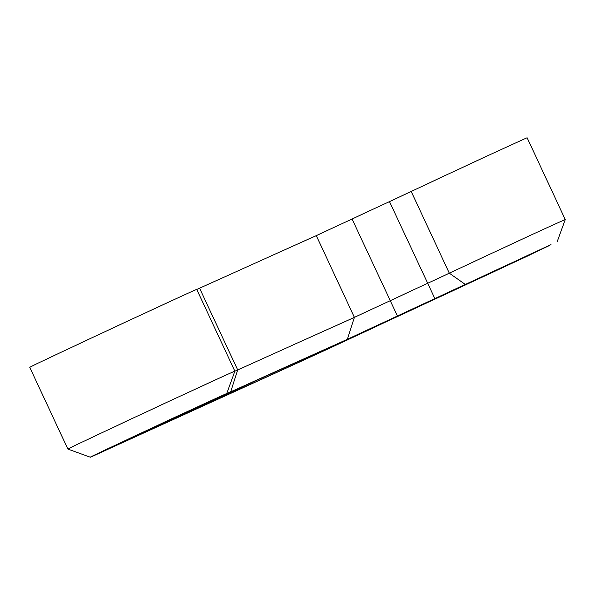 <?xml version="1.0" encoding="UTF-8"?>
<svg xmlns="http://www.w3.org/2000/svg" width="595" height="595" viewBox="0 0 595 595"><rect width="100%" height="100%" fill="white"/><g stroke="black" fill="none" stroke-linecap="round" stroke-linejoin="round"><path stroke-width="0.89" d="M322.75 351.333A75.87 0.394 155 0 0 364.854 331.787L420.263 305.756L342.475 341.612L254.779 381.142L166.883 422.234L288.508 366.989A1729.42 9.059 -25 0 1 307.533 358.324A75.87 0.394 155 0 0 322.75 351.333M529.327 254.63L448.511 292.576L521.666 258.751L549.453 245.504L529.327 254.63M188.846 410.989L108.03 448.928L181.185 415.102L208.971 401.856L188.846 410.989M465.305 284.44L551.015 244.612L526.151 256.698L302.223 360.845L110.343 448.161A75.275 0.394 -25 0 1 90.276 457.213A75.275 0.394 -25 0 1 127.799 439.318A75.275 0.394 -25 0 1 199.518 405.916A75.275 0.394 -25 0 1 226.725 393.585L347.376 339.284L465.305 284.44L449.329 273.209L354.404 317.366L234.876 371.191M535.983 232.809A80.98 0.424 155 0 0 449.329 273.209L411.204 191.464A80.98 0.424 -25 0 1 497.866 151.063A80.98 0.424 -25 0 1 527.133 137.787L565.25 219.54A80.98 0.424 155 0 0 535.983 232.809M67.867 449.054L29.75 367.308A92.136 0.483 -25 0 1 75.877 345.323A92.136 0.483 -25 0 1 163.461 304.528A92.136 0.483 -25 0 1 196.759 289.43L234.876 371.176A92.136 0.483 155 0 0 234.876 371.176A92.136 0.483 155 0 0 201.579 386.281A92.136 0.483 155 0 0 113.995 427.069A92.136 0.483 155 0 0 67.867 449.054A92.136 0.483 155 0 0 67.875 449.054L90.276 457.213M196.767 289.438L316.287 235.62L411.204 191.464M226.725 393.585A75.275 0.394 -25 0 1 226.717 393.585L234.876 371.176M307.697 357.298L307.533 358.324M288.508 366.989L288.701 365.858M364.683 331.415L364.854 331.787M397.505 316.124L352.091 219.079M199.578 288.218L237.695 369.964L230.667 391.874M316.287 235.62L354.404 317.366L347.376 339.284M389.494 201.638L434.908 298.675M557.098 241.942L565.25 219.54"/></g></svg>
